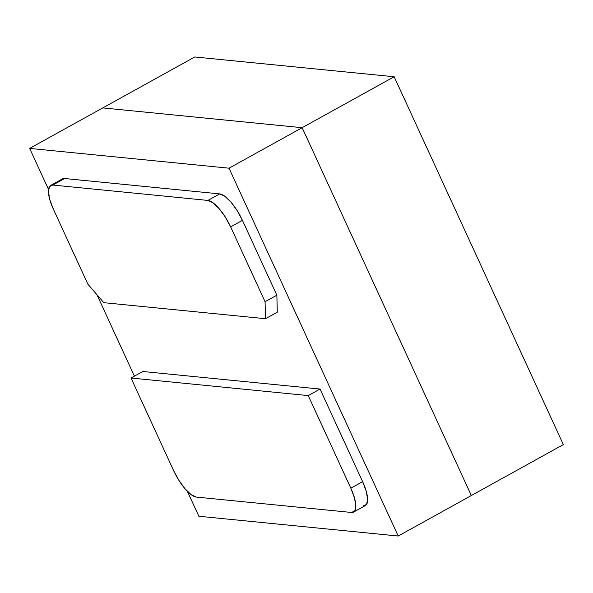 <?xml version="1.0" encoding="UTF-8"?>
<svg xmlns="http://www.w3.org/2000/svg" width="593" height="593" viewBox="0 0 593 593"><rect width="100%" height="100%" fill="white"/><g stroke="black" fill="none" stroke-linecap="round" stroke-linejoin="round"><path stroke-width="0.89" d="M351.427 512.456L196.357 497.075A28.553 9.392 61 0 1 173.616 470.612L131.023 378.015L142.824 371.485L320.035 389.06L362.627 481.657L350.834 488.187A28.553 9.392 61 0 1 353.584 512.07A28.553 9.392 61 0 1 351.427 512.456L196.357 497.075L191.235 494.725L185.112 488.869L178.923 480.404L173.616 470.612L131.023 378.015L308.241 395.59L350.834 488.187L354.451 497.816L355.837 505.807L354.777 510.951L351.427 512.456M353.584 512.07L365.384 505.54A28.553 9.392 -119 0 0 362.627 481.657L366.252 491.286L367.63 499.276L366.57 504.413L363.22 505.925M308.241 395.59L350.834 488.187L362.627 481.657L320.035 389.06L308.241 395.59L320.035 389.06L142.824 371.485L131.023 378.015L308.241 395.59M230.647 226.889L225.34 217.105L219.151 208.632L213.028 202.776L207.906 200.427L52.844 185.046L49.493 186.55L48.426 191.695L49.812 199.685L53.437 209.314L87.853 284.151L103.775 302.675L265.486 318.715L265.071 301.733L230.647 226.889L265.071 301.733L265.486 318.715L103.775 302.675L87.853 284.151L53.437 209.314A28.553 9.392 61 0 1 50.679 185.431A28.553 9.392 61 0 1 52.844 185.046L207.906 200.427A28.553 9.392 61 0 1 230.647 226.889L242.441 220.359L230.647 226.889M50.679 185.431L62.473 178.901A28.553 9.392 -119 0 1 64.637 178.515L219.699 193.896L224.829 196.246L230.951 202.102L237.133 210.567L242.441 220.359L276.864 295.195L277.279 312.185L265.486 318.715L277.279 312.185L276.864 295.195L265.071 301.733L276.864 295.195L242.441 220.359A28.553 9.392 -119 0 0 219.699 193.896L207.906 200.427L219.699 193.896L64.637 178.515L52.844 185.046L64.637 178.515L62.324 178.982M102.782 107.911L302.148 127.695L471.339 495.533L563.35 444.594L394.16 76.749L194.793 56.972L102.782 107.911L302.148 127.695L394.16 76.749L302.148 127.695L471.339 495.533L302.148 127.695L102.782 107.911L194.793 56.972L394.16 76.749L563.35 444.594L398.207 536.028L471.339 495.533L302.148 127.695L229.017 168.19L302.148 127.695L102.782 107.911L29.65 148.406L102.782 107.911M198.84 516.251L187.388 491.352L198.84 516.251L398.207 536.028L198.84 516.251M134.396 376.147L96.956 294.743L134.396 376.147M48.53 189.449L29.65 148.406L229.017 168.19L398.207 536.028L229.017 168.19L29.65 148.406L48.53 189.449"/></g></svg>
